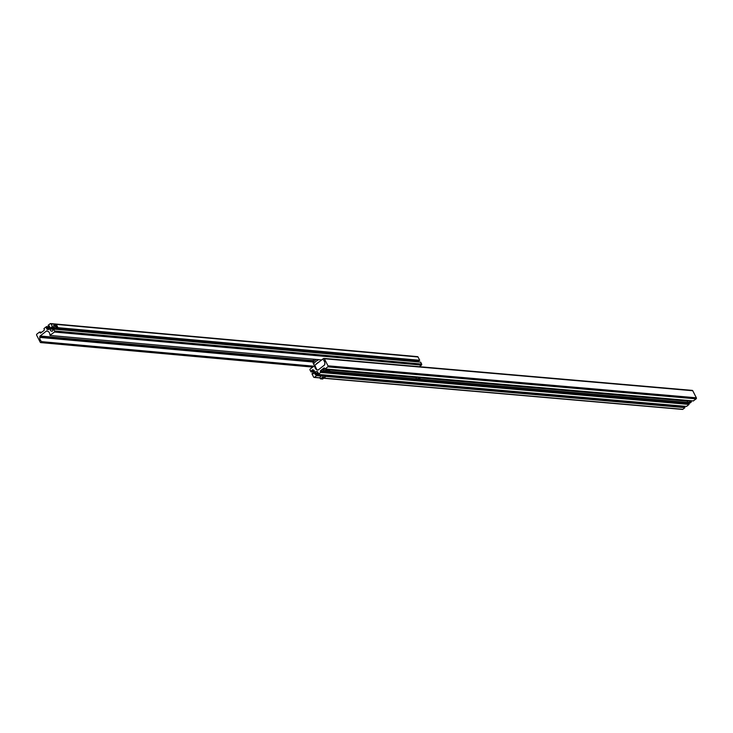 <?xml version="1.0" encoding="UTF-8"?>
<svg xmlns="http://www.w3.org/2000/svg" width="733" height="733" viewBox="0 0 733 733"><rect width="100%" height="100%" fill="white"/><g stroke="black" fill="none" stroke-linecap="round" stroke-linejoin="round"><path stroke-width="1.1" d="M317.92 373.94L314.888 373.683L315.062 372.804A1.695 1.384 95 0 1 316.738 371.484L317.444 371.668A0.568 0.458 95 0 1 317.737 371.915L318.159 374.416L320.66 372.446L320.422 371.622A0.751 0.614 -85 0 1 320.633 370.577L323.784 368.094A0.751 0.614 95 0 1 324.637 368.314L325.131 368.928L327.77 366.857A0.751 0.614 95 0 0 327.972 365.822L324.371 358.749A0.751 0.614 95 0 0 323.519 358.529L314.824 365.245L316.793 369.725L318.058 370.046M687.93 401.143L420.119 377.889M688.04 401.061L420.073 377.788M322.722 359.161L322.731 359.326A4.526 3.692 95 0 1 324.847 363.605L324.801 364.411A0.751 0.614 95 0 1 324.508 365.016L318.278 369.918A1.127 0.925 95 0 1 317.6 370.083A4.526 3.692 -85 0 1 314.695 365.639L310.233 368.974A0.751 0.614 -85 0 0 310.022 370.018L310.984 371.906L312.313 369.853A0.568 0.458 -85 0 1 312.661 369.771L313.376 369.954A1.695 1.384 95 0 1 314.393 371.952L314.219 372.822A0.568 0.458 95 0 1 314.008 373.179L313.009 373.931L312.606 373.28L313.761 373.381M416.747 377.596L329.758 370.037M416.848 377.513L329.713 369.945M324.325 369.478L322.263 369.295M324.215 369.56L322.154 369.377M691.897 390.524A0.751 0.614 95 0 1 692.749 390.735L696.35 397.808A0.751 0.614 95 0 1 696.148 398.853L327.77 366.857M314.347 372.199L310.984 371.906M314.43 371.631L311.644 371.393M319.936 377.788L314.475 377.312A0.751 0.614 95 0 1 313.632 377.092L311.946 373.793L312.606 373.28M324.985 376.386L684.961 407.649L682.854 409.298A0.751 0.614 95 0 1 682.111 409.234M314.475 377.312L316.583 375.653L314.943 374.105A0.568 0.458 -85 0 1 314.888 373.683M321.256 376.056L316.583 375.653M684.961 407.649L684.558 406.861L324.243 375.571M322.593 375.424L316.18 374.865M683.669 406.788L683.339 406.128M688.736 403.434A0.751 0.614 -85 0 0 688.8 403.617L689.038 404.442L686.537 406.403L318.159 374.416M696.148 398.853L693.326 400.905M324.627 364.897L324.829 362.798M323.62 359.995L322.758 359.335M323.656 360.04L324.728 362.129M318.745 359.683A6.368 2.236 153 0 0 315.896 361.451A6.368 2.236 153 0 0 313.889 364.658A6.368 2.236 153 0 0 313.962 364.787L314.686 365.547M316.28 359.454A6.368 2.236 153 0 0 315.254 360.196A6.368 2.236 153 0 0 313.193 363.275A6.368 2.236 153 0 0 313.248 363.403L313.889 364.658M324.572 371.805A1.887 0.66 -27 0 1 324.27 371.631L323.674 370.467A1.887 0.66 -27 0 1 324.27 369.514A1.887 0.66 -27 0 1 325.159 368.974M326.634 370.367L325.36 371.365L326.634 370.367M325.846 370.586L326.112 371.109L326.771 370.66M325.25 371.054L326.13 371.155M328.805 370.559L327.523 371.558L328.805 370.559M328.017 370.779L328.283 371.301L328.943 370.843M327.422 371.246L328.302 371.347M417.104 379.841A1.887 0.66 -27 0 1 416.793 379.667L416.207 378.503A1.887 0.66 -27 0 1 416.802 377.55A1.887 0.66 -27 0 1 417.682 377.009M417.883 379.41L419.12 378.411M418.369 378.622L418.662 379.19M688.287 403.388A1.887 0.66 -27 0 1 687.985 403.214L687.389 402.05A1.887 0.66 -27 0 1 687.985 401.107A1.887 0.66 -27 0 1 688.864 400.557M690.349 401.95L689.066 402.958L690.349 401.95M689.551 402.179L689.817 402.701L690.486 402.243M688.965 402.646L689.845 402.747M323.418 377.962L322.062 378.338L323.418 377.962M320.999 376.249L323.4 375.314L324.673 375.782L325.287 376.973L322.648 379.043L320.486 378.86L319.872 377.66L320.614 376.615A1.887 0.66 -27 0 1 320.614 376.615A1.887 0.66 -27 0 1 320.999 376.249A1.887 0.66 -27 0 1 323.161 375.314A1.887 0.66 -27 0 1 323.189 375.305L323.161 375.314M320.486 378.86L323.116 376.789L325.287 376.973M323.4 375.314L322.502 375.589L323.116 376.789M312.799 366.958L41.103 342.476A0.751 0.614 95.1 0 1 40.251 342.256L36.65 335.183A0.751 0.614 95.1 0 1 36.861 334.138L39.5 332.076L39.994 332.69A0.751 0.614 95.1 0 0 40.846 332.91L42.377 331.71M41.103 342.476L41.891 341.679A4.526 3.692 95.1 0 1 39.784 337.4L39.82 336.594A0.751 0.614 95.1 0 1 40.123 335.989L46.371 331.087A1.127 0.925 95.1 0 1 47.049 330.922A4.526 3.692 -84.9 0 1 49.954 335.366L54.425 332.031A0.751 0.614 -84.9 0 0 54.636 330.986L53.674 329.099L52.345 331.16A0.568 0.458 -84.9 0 1 51.997 331.234L51.283 331.059A1.695 1.384 95.1 0 1 50.265 329.053L50.44 328.182A0.568 0.458 95.1 0 1 50.641 327.825L51.649 327.083L52.052 327.733L54.215 327.926M419.386 366.702L421.429 365.098A0.751 0.614 -84.9 0 0 421.64 364.063L54.636 330.986M53.674 329.099L420.678 362.175L421.64 364.063M417.892 360.7L417.645 360.893A0.568 0.458 95.1 0 0 417.434 361.25L417.315 361.873M417.187 356.769A0.751 0.614 95.1 0 1 418.03 356.98L419.716 360.288L419.056 360.801L58.246 328.292M53.885 327.321L52.052 327.733M419.716 360.288L57.971 327.688M49.368 326.222L48.076 325.351L50.183 323.702A0.751 0.614 95.1 0 1 51.035 323.913L52.712 327.211M48.47 326.139L49.047 325.736L49.716 326.9A0.568 0.458 -84.9 0 1 49.762 327.33L49.587 328.201A1.695 1.384 95.1 0 1 47.911 329.52L47.196 329.337A0.568 0.458 95.1 0 1 46.912 329.099L46.362 328.008L46.894 327.376L49.707 327.633M49.697 326.881L46.491 326.597L46.894 327.376M46.491 326.597L43.98 328.558L44.218 329.383A0.751 0.614 -84.9 0 1 44.007 330.427L42.459 331.728M56.78 327.376L55.818 325.873L56.78 327.376M55.122 328.879A1.887 0.861 -128.1 0 1 54.993 328.787A1.887 0.861 -128.1 0 1 53.985 327.541A1.887 0.861 -128.1 0 1 53.93 327.422A1.887 0.861 -128.1 0 1 53.903 327.367M56.102 328.072L54.508 324.93L53.5 325.718L55.103 328.86L56.102 328.072L58.264 328.274L57.266 329.053L55.103 328.86L55.864 329.209M54.508 324.93L56.67 325.122L58.264 328.274M318.305 373.088L315.062 372.804M324.536 368.158L323.784 368.094M687.591 402.444L419.34 379.153M416.408 378.897L328.98 371.301M323.876 370.861L320.633 370.577M696.35 397.808L327.972 365.822M692.749 390.735L324.371 358.749M314.375 371.09L311.351 370.825M314.292 370.816L311.406 370.559M313.33 369.936L312.313 369.853M682.854 409.298L323.83 378.118M318.149 374.38L314.943 374.105M689.038 404.442L320.66 372.446M689.084 404.176L320.715 372.19M688.8 403.617L320.422 371.622M693.51 400.924L325.131 368.928M319.038 361.928A5.525 1.942 153 0 0 317.206 363.128A5.525 1.942 153 0 0 315.923 364.374M314.145 359.262A5.525 1.942 153 0 0 313.11 360.801L313.193 363.275M327.019 370.953A1.768 0.623 153 0 0 327.23 369.899A1.768 0.623 153 0 0 324.976 370.779A1.768 0.623 153 0 0 324.756 371.842A1.768 0.623 153 0 0 327.019 370.953M327.239 369.148L327.624 369.918L327.037 370.953L324.27 371.631A1.887 0.66 -27 0 1 324.866 370.678A1.887 0.66 -27 0 1 327.624 369.918A1.887 0.66 -27 0 1 327.587 370.266M329.181 371.145A1.768 0.623 153 0 0 329.401 370.083A1.768 0.623 153 0 0 327.147 370.971A1.768 0.623 153 0 0 326.927 372.025A1.768 0.623 153 0 0 329.181 371.145M327.413 370.605A1.887 0.66 -27 0 1 329.795 370.11A1.887 0.66 -27 0 1 329.758 370.458M326.744 371.988A1.887 0.66 -27 0 1 326.442 371.814A1.887 0.66 -27 0 1 326.661 371.219M417.508 378.814A1.768 0.623 153 0 0 417.288 379.877A1.768 0.623 153 0 0 419.542 378.988A1.768 0.623 153 0 0 419.762 377.935A1.768 0.623 153 0 0 417.508 378.814M419.762 377.183L420.156 377.953L419.569 378.988L416.793 379.667A1.887 0.66 -27 0 1 417.389 378.714A1.887 0.66 -27 0 1 420.156 377.953A1.887 0.66 -27 0 1 420.11 378.301M690.724 402.545A1.768 0.623 153 0 0 690.944 401.482A1.768 0.623 153 0 0 688.69 402.371A1.768 0.623 153 0 0 688.47 403.425A1.768 0.623 153 0 0 690.724 402.545M690.944 400.74L691.338 401.51L690.752 402.536L687.985 403.214A1.887 0.66 -27 0 1 688.571 402.27A1.887 0.66 -27 0 1 691.338 401.51A1.887 0.66 -27 0 1 691.301 401.858M313.596 366.335L41.9 341.853M313.788 366.188L41.891 341.679M312.991 362.02L39.784 337.4M313.037 361.213L39.82 336.594M313.174 360.59L40.123 335.989M47.847 331.224L46.371 331.087M321.595 359.912L50.064 335.448M421.429 365.098L54.425 332.031M52.345 331.151L51.283 331.059M53.372 329.337L50.265 329.053M417.434 361.25L57.559 328.824M54.755 328.567L50.44 328.182M417.645 360.893L57.989 328.485M54.389 328.164L50.641 327.825M418.03 356.98L51.035 323.913M48.635 329.465L47.196 329.337M48.955 329.282L46.912 329.099M49.569 328.302L46.362 328.008M49.624 328.045L46.417 327.752M41.002 332.782L39.994 332.69M39.683 332.095L41.662 332.269L39.71 332.131M692.282 390.396L323.913 358.41M682.469 409.426L323.647 378.265M320.019 377.944L314.091 377.431M693.418 400.951L325.04 368.965M313.11 360.801L314.045 359.252M326.249 371.448L329.209 371.136L329.795 370.11L329.41 369.34M312.625 367.096L40.718 342.595M321.576 359.93L50.018 335.467M417.572 356.65L50.568 323.574M41.708 332.232L39.591 332.04"/></g></svg>

